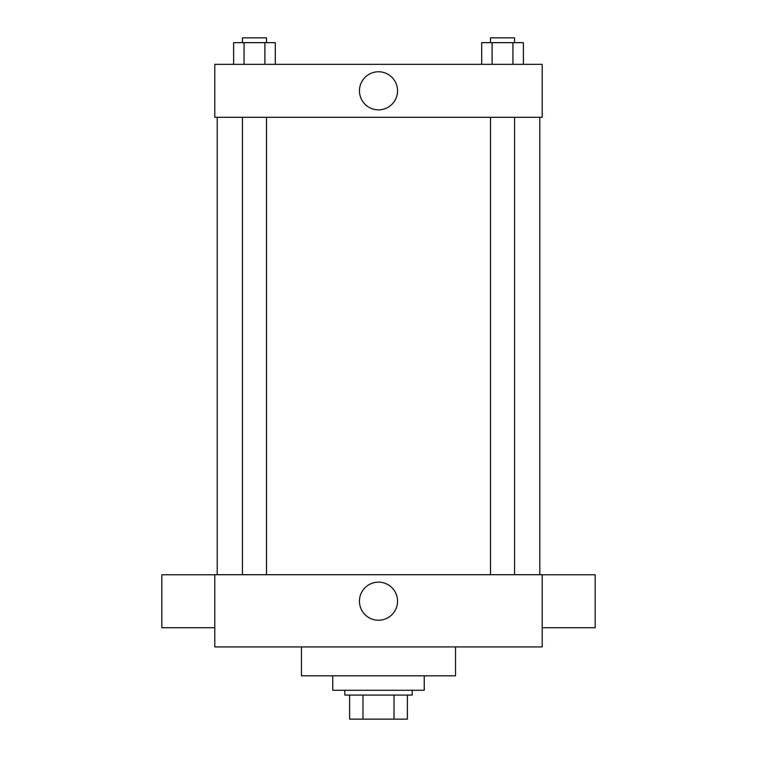 <?xml version="1.0" encoding="UTF-8"?>
<svg xmlns="http://www.w3.org/2000/svg" width="757" height="757" viewBox="0 0 757 757"><rect width="100%" height="100%" fill="white"/><g stroke="black" fill="none" stroke-linecap="round" stroke-linejoin="round"><path stroke-width="1.14" d="M394.028 695.077L394.028 719.15L349.611 719.15L349.611 695.077M394.028 719.15L407.389 719.15L407.389 695.077L407.389 719.15M412.205 690.261L412.205 695.077L344.795 695.077L344.795 690.261M362.972 695.077L362.972 719.15M332.758 675.812L332.758 690.261L424.242 690.261L424.242 675.812M301.466 646.923L301.466 675.812L455.534 675.812L455.534 646.923M542.201 646.923L214.799 646.923L214.799 574.705L542.201 574.705L542.201 646.923M359.452 601.19A19.048 19.048 0 0 1 388.019 584.688A19.048 19.048 0 0 1 388.019 617.684A19.048 19.048 0 0 1 359.452 601.19M542.201 574.781L595.172 574.781L595.172 627.742L542.201 627.742M214.799 627.742L161.828 627.742L161.828 574.781L214.799 574.781M542.201 117.297L214.799 117.297L214.799 64.336L542.201 64.336L542.201 117.297M397.548 90.812A19.048 19.048 0 0 1 368.981 107.305A19.048 19.048 0 0 1 368.981 74.318A19.048 19.048 0 0 1 397.548 90.812M523.38 64.336L523.38 42.666L481.679 42.666L481.679 64.336M512.953 42.666L512.953 64.336M492.107 42.666L492.107 64.336M490.489 42.666L490.489 37.85L514.571 37.85L514.571 42.666M275.321 64.336L275.321 42.666L233.62 42.666L233.62 64.336M264.893 42.666L264.893 64.336M244.047 42.666L244.047 64.336M242.429 42.666L242.429 37.85L266.511 37.85L266.511 42.666M217.202 117.297L217.202 574.705M539.798 117.297L539.798 574.705M514.571 574.705L514.571 117.297M490.489 574.705L490.489 117.297M242.429 117.297L242.429 574.705M266.511 117.297L266.511 574.705"/></g></svg>
